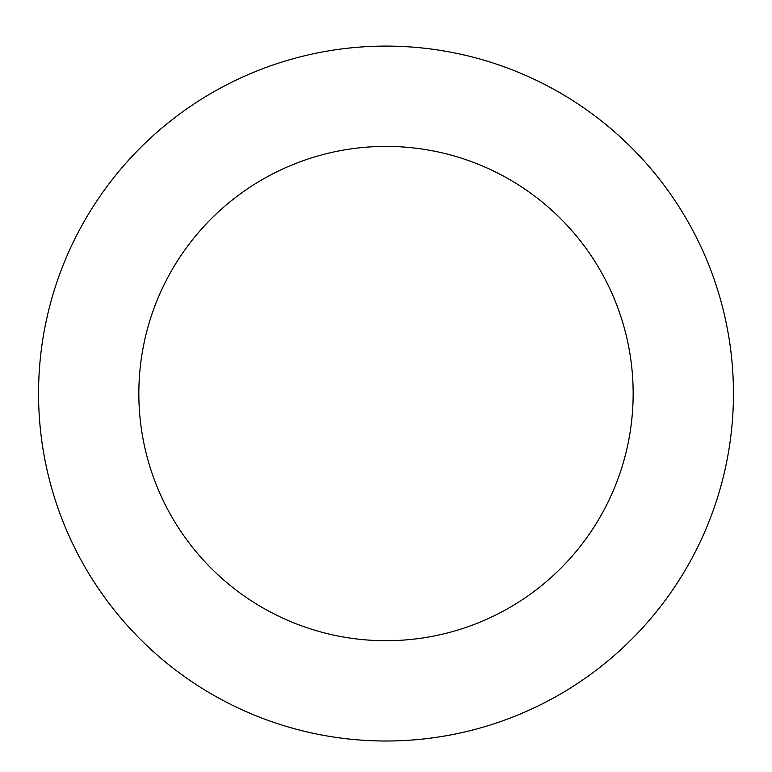 <?xml version="1.0" encoding="UTF-8"?>
<svg xmlns="http://www.w3.org/2000/svg" width="772" height="772" viewBox="0 0 772 772"><rect width="100%" height="100%" fill="white"/><g stroke="black" fill="none" stroke-linecap="round" stroke-linejoin="round"><path stroke-width="0.58" stroke-dasharray="3.86 2.9" d="M272.68 65.166A347.39 347.39 0 0 1 727.05 459.61A347.39 347.39 0 0 1 158.27 655.891A347.39 347.39 0 0 1 272.68 65.166A347.39 347.39 0 0 1 727.05 459.61A347.39 347.39 0 0 1 158.27 655.891A347.39 347.39 0 0 1 272.68 65.166M272.651 65.109A347.458 347.458 0 0 0 57.553 506.905A347.458 347.458 0 0 0 499.349 722.003A347.458 347.458 0 0 0 714.447 280.217A347.458 347.458 0 0 0 272.651 65.109M272.699 65.234A347.323 347.323 0 0 0 57.678 506.857A347.323 347.323 0 0 0 499.301 721.878A347.323 347.323 0 0 0 714.322 280.255A347.323 347.323 0 0 0 272.699 65.234M499.349 722.003A347.458 347.458 0 0 0 613.779 131.172A347.458 347.458 0 0 0 44.882 327.492A347.458 347.458 0 0 0 499.349 722.003M386 46.166L386 393.556"/><path stroke-width="1.16" d="M499.349 722.003A347.458 347.458 0 0 0 613.779 131.172A347.458 347.458 0 0 0 44.882 327.492A347.458 347.458 0 0 0 499.349 722.003M466.626 627.192A247.156 247.156 0 0 0 548.024 206.915A247.156 247.156 0 0 0 143.351 346.56A247.156 247.156 0 0 0 466.626 627.192"/></g></svg>
